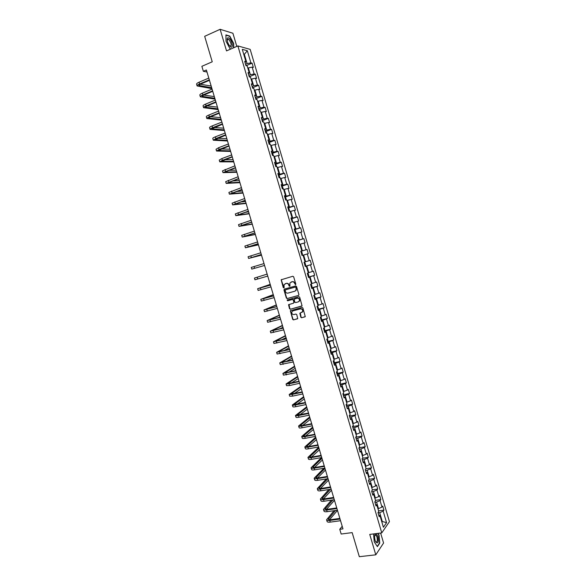<?xml version="1.0" encoding="UTF-8"?>
<svg xmlns="http://www.w3.org/2000/svg" width="586" height="586" viewBox="0 0 586 586"><rect width="100%" height="100%" fill="white"/><g stroke="black" fill="none" stroke-linecap="round" stroke-linejoin="round"><path stroke-width="0.88" d="M295.527 284.745L295.827 284.137L293.652 276.775L292.81 276.262L281.163 279.786L283.272 287.667L284.107 287.821L284.042 284.65L286.144 283.448C287.404 283.236 288.29 283.778 288.803 285.082L289.088 286.034L289.931 286.18L289.858 283.023L291.989 281.793C293.249 281.573 294.143 282.122 294.663 283.434L295.527 284.745M375.084 534.981L375.751 534.893L374.681 535.707M300.83 317.253L301.665 317.773L305.262 316.608L302.881 307.943L302.039 307.423L290.334 310.756L292.685 319.377L293.52 319.897L297.732 318.579L296.743 314.579L295.908 314.059L294.011 314.557C292.216 314.514 291.513 313.569 291.901 311.73L292.919 310.888L300.384 308.903C302.171 308.939 302.881 309.877 302.523 311.715L299.834 313.246L300.83 317.253L301.944 317.641L305.094 316.821M236.795 46.397L232.906 33.248L220.124 29.3L204.675 36.317L212.242 61.794L201.87 66.313L203.357 71.294L206.389 69.983L342.978 528.88L339.763 529.305L341.169 534.029L352.164 532.615L359.321 556.7L375.787 554.817L383.581 543.017L380.629 533.033M220.124 29.3L226.526 50.901L237.872 45.92L381.764 532.894L369.744 534.41L375.787 554.817M298.501 295.469L298.926 294.604L296.509 286.437L295.674 285.924L284.371 289.088L283.954 289.953L286.356 298.054L287.184 298.574L298.633 295.417M299.695 297.197L302.076 305.885L290.356 309.24L289.521 308.719L288.539 304.713L293.491 303.167L293.916 302.31L293.234 300.003L292.399 299.49L287.638 300.786L287.096 300.039L298.86 296.677L299.695 297.197M237.872 45.92L250.178 49.385L389.441 521.657L381.764 532.894M378.563 510.86L383.933 510.113L382.739 506.062L381.977 507.095L380.058 500.591L380.819 499.572L379.625 495.514L378.856 496.525L376.93 490.013L377.714 489.024L376.512 484.959L375.729 485.94L373.809 479.421L374.593 478.462L373.392 474.396L372.601 475.341L370.674 468.815L371.473 467.884L370.271 463.812L369.473 464.727L367.547 458.193L368.352 457.292L367.151 453.22L366.338 454.106L364.404 447.558L365.225 446.693L364.023 442.613L363.203 443.463L361.269 436.914L362.089 436.079L360.888 431.992L360.06 432.812L358.119 426.256L358.954 425.451L357.753 421.363L356.911 422.154L354.97 415.584L355.819 414.815L354.611 410.72L353.761 411.475L351.82 404.897L352.677 404.157L351.468 400.062L350.604 400.787L348.663 394.202L349.527 393.492L348.318 389.39L347.447 390.086L345.506 383.493L346.377 382.819L345.169 378.703L344.29 379.369L342.341 372.769L343.228 372.125L342.012 368.008L341.125 368.638L339.169 362.031L340.07 361.423L338.855 357.299L337.954 357.9L335.998 351.285L336.906 350.699L335.69 346.575L334.782 347.146L332.826 340.517L333.742 339.968L332.526 335.844L331.603 336.379L329.647 329.742L330.57 329.229L329.354 325.091L328.424 325.596L326.461 318.952L327.398 318.469L326.175 314.33L325.237 314.799L323.274 308.155L324.226 307.701L323.003 303.555L322.051 303.995L320.088 297.336L321.04 296.919L319.817 292.766L318.857 293.176L316.887 286.51L317.861 286.122L316.63 281.969L315.664 282.342L313.693 275.669L314.667 275.31L313.444 271.15L312.463 271.494L310.492 264.813L311.474 264.491L310.25 260.323L309.254 260.631L307.284 253.943L308.28 253.657L307.049 249.482L306.046 249.761L304.068 243.065L305.079 242.809L303.848 238.634L302.837 238.876L300.86 232.166L301.878 231.946L300.64 227.764L299.622 227.976L297.637 221.259L298.67 221.069L297.432 216.886L296.399 217.062L294.414 210.337L295.454 210.184L294.216 205.986L293.176 206.133L291.191 199.401L292.238 199.277L291 195.079L289.945 195.197L287.96 188.458L289.023 188.362L287.777 184.158L286.715 184.238L284.723 177.492L285.792 177.433L284.554 173.229L283.478 173.273L281.485 166.519L282.569 166.49L281.324 162.278L280.24 162.293L278.247 155.524L279.339 155.539L278.094 151.32L276.995 151.298L274.995 144.522L276.101 144.566L274.856 140.347L273.75 140.288L271.75 133.513L272.864 133.586L271.611 129.359L270.498 129.272L268.491 122.481L269.619 122.591L268.366 118.357L267.238 118.233L265.238 111.435L266.366 111.582L265.121 107.341L263.978 107.187L261.971 100.382L263.121 100.558L261.869 96.309L260.719 96.126L258.704 89.306L259.862 89.519L258.609 85.27L257.452 85.051L255.437 78.224L256.602 78.465L255.35 74.217L254.178 73.961L252.163 67.126L253.335 67.405L252.083 63.149L250.903 62.856L247.329 50.74L242.282 49.349L245.908 61.625L244.684 61.325L245.966 65.661L247.182 65.947L249.226 72.869L248.017 72.605L249.299 76.942L250.5 77.191L252.544 84.106L251.343 83.871L252.625 88.2L253.819 88.42L255.855 95.32L254.668 95.13L255.95 99.452L257.129 99.635L259.166 106.527L257.986 106.366L259.268 110.688L260.433 110.835L262.469 117.72L261.305 117.596L262.579 121.91L263.737 122.02L265.773 128.898L264.616 128.803L265.89 133.117L267.04 133.19L269.069 140.061L267.927 140.003L269.194 144.31L270.336 144.346L272.358 151.21L271.23 151.188L272.497 155.488L273.625 155.495L275.647 162.344L274.526 162.359L275.794 166.651L276.914 166.622L278.929 173.463L277.823 173.515L279.09 177.8L280.196 177.741L282.21 184.575L281.112 184.656L282.379 188.934L283.47 188.846L285.492 195.665L284.4 195.783L285.66 200.06L286.744 199.929L288.759 206.748L287.682 206.895L288.942 211.172L290.019 211.004L292.026 217.816L290.964 217.999L292.224 222.262L293.286 222.065L295.293 228.87L294.238 229.082L295.498 233.345L296.545 233.111L298.552 239.908L297.505 240.157L298.765 244.413L299.805 244.15L301.805 250.933L300.772 251.218L302.032 255.467L303.057 255.166L305.057 261.942L304.039 262.264L305.291 266.505L306.31 266.176L305.269 266.447M383.933 510.113L383.171 511.16L386.57 522.668L383.405 527.254L379.97 515.607L379.186 516.691L377.97 512.567L378.754 511.49L376.805 504.905L376.014 505.96L374.798 501.828L375.589 500.788L373.648 494.196L372.843 495.214L371.619 491.083L372.425 490.072L370.477 483.472L369.663 484.461L368.44 480.315L369.261 479.341L367.305 472.734L366.484 473.686L365.261 469.54L366.089 468.595L364.133 461.98L363.298 462.903L362.075 458.75L362.91 457.842L360.954 451.213L360.112 452.106L358.881 447.953L359.731 447.074L357.768 440.438L356.918 441.295L355.687 437.134L356.544 436.292L354.581 429.648L353.724 430.476L352.494 426.308L353.358 425.495L351.395 418.844L350.523 419.635L349.285 415.467L350.164 414.683L348.201 408.024L347.315 408.786L346.084 404.611L346.971 403.864L345 397.191L344.107 397.923L342.869 393.741L343.77 393.023L341.799 386.35L340.891 387.046L339.66 382.856L340.569 382.175L338.591 375.494L337.675 376.153L336.437 371.964L337.36 371.312L335.382 364.624L334.46 365.254L333.214 361.057L334.145 360.434L332.167 353.739L331.229 354.332L329.991 350.135L330.929 349.549L328.951 342.839L328.006 343.403L326.761 339.199L327.713 338.642L325.728 331.925L324.769 332.46L323.523 328.248L324.483 327.728L322.498 321.003L321.531 321.502L320.286 317.282L321.26 316.799L319.267 310.06L318.293 310.529L317.048 306.31L318.03 305.855L316.037 299.109L315.048 299.541L313.796 295.315L314.792 294.897L312.799 288.144L311.796 288.546L310.551 284.313L311.554 283.924L309.555 277.163L308.544 277.53L307.291 273.296L308.309 272.944L306.31 266.176M374.945 502.334L376.571 502.099L378.497 508.619L377.926 508.692M378.497 508.619L381.977 507.095M376.571 502.099L380.058 500.591M376.805 504.905L375.545 504.37M371.817 491.742L373.443 491.5L375.37 498.027L374.798 498.107M375.37 498.027L378.856 496.525M373.443 491.5L376.93 490.013M373.648 494.196L372.396 493.69M368.689 481.143L370.308 480.886L372.235 487.42L371.671 487.508M372.235 487.42L375.729 485.94M370.308 480.886L373.809 479.421M370.477 483.472L369.239 483.003M365.554 470.529L367.173 470.265L369.099 476.799L368.535 476.894M369.099 476.799L372.601 475.341M367.173 470.265L370.674 468.815M367.305 472.734L366.074 472.301M362.412 459.9L364.031 459.622L365.964 466.17L365.4 466.266M365.964 466.17L369.473 464.727M364.031 459.622L367.547 458.193M364.133 461.98L362.91 461.585M359.269 449.257L360.888 448.971L362.822 455.527L362.258 455.63M362.822 455.527L366.338 454.106M360.888 448.971L364.404 447.558M360.954 451.213L359.738 450.854M356.12 438.606L357.738 438.313L359.672 444.877L359.108 444.972M359.672 444.877L363.203 443.463M357.738 438.313L361.269 436.914M357.768 440.438L356.566 440.115M352.97 427.941L354.581 427.633L356.522 434.204L355.958 434.307M356.522 434.204L360.06 432.812M354.581 427.633L358.119 426.256M354.581 429.648L353.395 429.362M349.82 417.261L351.424 416.946L353.373 423.524L352.809 423.634M353.373 423.524L356.911 422.154M351.424 416.946L354.97 415.584M351.395 418.844L350.208 418.594M346.656 406.567L348.267 406.245L350.216 412.83L349.652 412.94M350.216 412.83L353.761 411.475M348.267 406.245L351.82 404.897M348.201 408.024L347.029 407.812M343.499 395.858L345.103 395.528L347.051 402.121L346.487 402.238M347.051 402.121L350.604 400.787M345.103 395.528L348.663 394.202M345 397.191L343.836 397.015M340.334 385.141L341.938 384.797L343.887 391.404L343.323 391.521M343.887 391.404L347.447 390.086M341.938 384.797L345.506 383.493M341.799 386.35L340.649 386.211M337.162 374.41L338.767 374.058L340.715 380.666L340.158 380.79M340.715 380.666L344.29 379.369M338.767 374.058L342.341 372.769M338.591 375.494L337.448 375.392M333.991 363.664L335.588 363.298L337.543 369.92L336.987 370.044M337.543 369.92L341.125 368.638M335.588 363.298L339.169 362.031M335.382 364.624L334.247 364.558M330.812 352.911L332.409 352.53L334.364 359.159L333.808 359.291M334.364 359.159L337.954 357.9M332.409 352.53L335.998 351.285M332.167 353.739L331.046 353.71M327.633 342.136L329.222 341.748L331.185 348.384L330.629 348.524M331.185 348.384L334.782 347.146M329.222 341.748L332.826 340.517M328.951 342.839L327.838 342.847M324.446 331.354L326.036 330.958L327.999 337.602L327.442 337.741M327.999 337.602L331.603 336.379M326.036 330.958L329.647 329.742M325.728 331.925L324.629 331.976M321.253 320.557L322.849 320.146L324.812 326.805L324.256 326.944M324.812 326.805L328.424 325.596M322.849 320.146L326.461 318.952M322.498 321.003L321.414 321.084M318.059 309.745L319.648 309.327L321.619 315.986L321.062 316.132M321.619 315.986L325.237 314.799M319.648 309.327L323.274 308.155M319.267 310.06L318.191 310.184M314.865 298.926L316.455 298.494L318.425 305.167L317.868 305.313M318.425 305.167L322.051 303.995M316.455 298.494L320.088 297.336M316.037 299.109L314.968 299.27M311.664 288.085L313.254 287.645L315.224 294.326L314.667 294.472M315.224 294.326L318.857 293.176M313.254 287.645L316.887 286.51M312.799 288.144L311.737 288.341M308.456 277.237L310.045 276.79L312.016 283.47L311.466 283.624M312.016 283.47L315.664 282.342M310.045 276.79L313.693 275.669M309.555 277.163L308.507 277.405M305.247 266.374L306.83 265.912L308.807 272.607L308.258 272.768M308.807 272.607L312.463 271.494M306.83 265.912L310.492 264.813M303.065 255.188L303.621 255.027L305.599 261.73L305.042 261.891M305.599 261.73L309.254 260.631M303.621 255.027L307.284 253.943M299.849 244.296L300.398 244.128L302.383 250.837L300.801 251.306M302.383 250.837L306.046 249.761M300.398 244.128L304.068 243.065M301.805 250.933L300.786 251.255M296.626 233.382L297.175 233.213L299.16 239.93L297.585 240.414M299.16 239.93L302.837 238.876M297.175 233.213L300.86 232.166M298.552 239.908L297.541 240.267M293.403 222.46L293.952 222.284L295.937 229.009L294.362 229.507M295.937 229.009L299.622 227.976M293.952 222.284L297.637 221.259M295.293 228.87L294.289 229.273M290.173 211.524L290.722 211.341L292.707 218.08L291.132 218.585M292.707 218.08L296.399 217.062M290.722 211.341L294.414 210.337M292.026 217.816L291.037 218.256M286.935 200.573L287.484 200.39L289.477 207.129L287.902 207.649M289.477 207.129L293.176 206.133M287.484 200.39L291.191 199.401M288.759 206.748L287.777 207.224M283.697 189.608L284.247 189.425L286.239 196.171L284.671 196.698M286.239 196.171L289.945 195.197M284.247 189.425L287.96 188.458M285.492 195.665L284.518 196.185M280.46 178.627L281.002 178.437L283.001 185.198L281.434 185.74M283.001 185.198L286.715 184.238M281.002 178.437L284.723 177.492M282.21 184.575L281.251 185.132M277.215 167.64L277.757 167.442L279.756 174.21L278.189 174.76M279.756 174.21L283.478 173.273M277.757 167.442L281.485 166.519M278.929 173.463L277.984 174.064M273.962 156.638L274.504 156.44L276.511 163.216L274.944 163.772M276.511 163.216L280.24 162.293M274.504 156.44L278.247 155.524M275.647 162.344L274.709 162.981M270.71 145.614L271.252 145.416L273.259 152.199L271.699 152.77M273.259 152.199L276.995 151.298M271.252 145.416L274.995 144.522M272.358 151.21L271.435 151.884M267.45 134.582L267.992 134.377L270 141.175L268.439 141.753M270 141.175L273.75 140.288M267.992 134.377L271.75 133.513M269.069 140.061L268.154 140.772M264.191 123.536L264.733 123.331L266.74 130.129L265.187 130.722M266.74 130.129L270.498 129.272M264.733 123.331L268.491 122.481M265.773 128.898L264.865 129.645M260.924 112.483L261.466 112.27L263.473 119.075L261.92 119.676M263.473 119.075L267.238 118.233M261.466 112.27L265.238 111.435M262.469 117.72L261.576 118.511M257.65 101.407L258.192 101.188L260.206 108.007L258.653 108.622M260.206 108.007L263.978 107.187M258.192 101.188L261.971 100.382M259.166 106.527L258.28 107.355M254.383 90.317L254.917 90.098L256.939 96.924L255.386 97.554M256.939 96.924L260.719 96.126M254.917 90.098L258.704 89.306M255.855 95.32L254.983 96.192M251.101 79.22L251.643 78.993L253.657 85.834L252.112 86.464M253.657 85.834L257.452 85.051M251.643 78.993L255.437 78.224M252.544 84.106L251.68 85.014M247.819 68.108L248.361 67.881L250.376 74.722L248.83 75.367M250.376 74.722L254.178 73.961M248.361 67.881L252.163 67.126M249.226 72.869L248.376 73.821M243.813 54.549L244.355 54.322L247.094 63.596L245.549 64.255M247.094 63.596L250.903 62.856M243.695 54.146L244.355 54.322L247.329 50.74M245.908 61.625L245.065 62.614M342.202 526.265L339.763 529.305M203.357 71.294L207.005 72.027M381.728 521.577L382.299 521.496L379.699 512.684L378.073 512.911M381.882 522.089L382.299 521.496L386.57 522.668M379.699 512.684L383.171 511.16M379.97 515.607L378.695 515.028M246.435 65.544L252.083 63.149M249.673 76.583L255.35 74.217M252.903 87.607L258.609 85.27M256.133 98.616L261.869 96.309M259.356 109.611L265.121 107.341M262.572 120.599L268.366 118.357M265.788 131.572L271.611 129.359M268.989 142.523L274.856 140.347M272.197 153.473L278.094 151.32M275.391 164.402L281.324 162.278M279.888 177.756L279.368 175.976L278.584 175.317L284.554 173.229M281.654 186.26L287.777 184.158M284.811 197.16L291 195.079M288.019 208.023L294.216 205.986M291.22 218.878L297.432 216.886M294.421 229.719L300.64 227.764M297.622 240.546L303.848 238.634M300.816 251.357L307.049 249.482M305.233 266.308L311.474 264.491M308.412 277.09L314.667 275.31M311.598 287.858L317.861 286.122M314.77 298.611L321.04 296.919M317.942 309.349L324.226 307.701M321.113 320.081L327.398 318.469M324.41 330.768L330.57 329.229M327.464 341.579L333.742 339.968M330.848 352.135L336.906 350.699M334.027 362.807L340.07 361.423M337.206 373.465L343.228 372.125M340.378 384.108L346.377 382.819M343.55 394.744L349.527 393.492M346.714 405.373L352.677 404.157M349.871 415.979L355.819 414.815M353.021 426.579L358.954 425.451M356.171 437.163L362.089 436.079M359.313 447.741L365.225 446.693M362.492 458.296L368.352 457.292M365.913 468.8L371.473 467.884M369.246 479.304L374.593 478.462M372.359 489.837L377.714 489.024M375.465 500.356L380.819 499.572M233.77 47.722L233.675 43.445L229.763 36.054L225.925 34.904L226.035 41.276L230.02 48.741L230.906 48.982M373.553 533.927L374.249 541.867L377.391 546.65L379.75 543.134L379.003 534.952L377.977 533.37M229.478 45.701L230.13 46.148C231.719 45.532 231.389 43.437 229.148 39.877L228.232 39.189L227.214 40.405M229.375 36.229L229.763 36.054M295.696 284.65L294.948 283.324C294.428 282.02 293.542 281.47 292.275 281.683L291.989 281.793M291.096 282.042L292.275 281.683M285.272 283.69L286.444 283.338C287.697 283.126 288.583 283.675 289.096 284.979L289.836 286.298M281.698 279.449L281.397 280.262L284.02 287.931M284.51 289.052L284.247 289.843L286.649 297.937L287.477 298.457L298.684 295.381M295.849 287.448L295.263 287.089L285.345 289.865L285.345 291.462C285.858 292.758 286.744 293.308 287.997 293.103L294.78 291.22L295.996 290.224L296.135 287.338L295.263 287.089M285.572 289.777L295.549 286.979M295.102 291.103L296.282 290.114L296.15 288.451M296.135 287.338L296.435 288.341M301.893 306.104L290.356 309.24M289.008 304.383L289.814 308.595L290.641 309.115M293.637 303.109L294.201 302.193L293.52 299.885L292.685 299.365L287.638 300.786M287.492 299.783L287.931 300.669M298.267 301.878L299.3 301.021C299.68 299.16 298.97 298.215 297.168 298.186L294.157 299.219L294.795 302.068L295.63 302.588L298.267 301.878M298.611 301.739L299.578 300.896C299.966 299.043 299.256 298.098 297.454 298.069L297.168 298.186M294.692 298.838L297.454 298.069M300.281 312.909L301.109 317.121M301.871 312.426L302.801 311.584C303.167 309.745 302.449 308.815 300.662 308.778L300.384 308.903M292.832 310.917L300.662 308.778M290.788 310.419L290.575 311.166L292.978 319.245L293.806 319.766L297.578 318.784M246.735 65.844L245.805 65.105M197.086 85.864L196.588 84.201C196.449 83.673 197.277 83.014 199.072 82.216L208.799 78.063M211.942 88.625L197.108 85.952C196.969 85.424 197.797 84.765 199.592 83.974L209.327 79.828M209.466 80.311L200.5 84.128L198.844 85.446L211.678 87.739M200.317 84.208L211.172 86.047M229.844 46.14C233.199 49.957 233.023 42.229 229.69 38.735C228.474 37.489 227.661 37.423 227.243 38.544C226.95 40.346 227.529 42.5 228.98 44.997L229.844 46.14M225.932 35.197L229.646 36.303L233.433 43.467L233.528 47.825M231.06 48.916L229.954 48.616M375.56 533.678L375.26 533.956C374.454 535.406 374.41 537.56 375.121 540.424L375.604 541.706C378.007 544.269 378.768 542.497 377.897 536.388L376.109 533.604M375.487 541.442L376.08 542.05C377.347 541.984 377.64 540.277 376.966 536.944L375.751 534.893M377.721 533.399L378.798 535.069L379.523 543.002L377.238 546.408L374.249 541.86M250.171 77.125L249.079 76.187M249.314 76.231L249.541 76.993M253.489 88.361L252.346 87.263M200.331 96.749L199.841 95.086C199.709 94.588 200.537 93.95 202.331 93.167L212.081 89.087M215.069 99.122L200.361 96.829C200.229 96.331 201.057 95.701 202.859 94.917L212.601 90.852M212.74 91.299L203.752 95.049L202.089 96.324L214.82 98.287M203.738 95.057L214.315 96.595M203.576 107.619L203.078 105.956C202.961 105.487 203.796 104.872 205.598 104.103L215.355 100.089M218.19 109.611L203.598 107.692C203.481 107.231 204.316 106.615 206.118 105.854L215.882 101.854M216.007 102.279L207.012 105.963L205.327 107.194L217.955 108.828M207.188 105.89L217.45 107.135M256.807 99.583L255.613 98.316M260.118 110.791L258.873 109.355M263.422 121.991L262.132 120.386M206.821 118.475L206.323 116.812C206.206 116.372 207.048 115.779 208.85 115.024L218.629 111.084M221.303 120.086L206.843 118.548C206.726 118.116 207.569 117.522 209.378 116.775L219.149 112.842M219.267 113.237L210.257 116.863L208.565 118.042L221.09 119.354M210.652 116.702L220.585 117.669M210.052 129.323L209.554 127.653C209.451 127.243 210.301 126.671 212.11 125.939L221.896 122.064M224.423 130.546L210.074 129.389C209.971 128.986 210.821 128.415 212.63 127.682L222.416 123.822M222.526 124.188L211.802 128.883L224.218 129.865M214.154 127.492L223.713 128.18M213.289 140.157L212.791 138.479C212.689 138.106 213.546 137.556 215.355 136.831L225.156 133.029M227.529 140.999L213.304 140.215L215.875 138.574L225.683 134.78M225.778 135.124L215.033 139.71L227.346 140.369M217.692 138.252L226.841 138.684M216.52 150.976L216.014 149.298L218.6 147.716L228.415 143.98M230.635 151.437L216.534 151.027L219.12 149.459L228.943 145.731M229.031 146.046L218.256 150.521L230.466 150.858M221.274 148.983L229.968 149.181M219.743 161.78L219.237 160.103L221.845 158.586L231.675 154.916M233.741 161.861L219.757 161.831L222.365 160.322L232.195 156.667M232.283 156.953L221.479 161.326L233.587 161.333M224.929 159.685L233.082 159.656M222.966 172.57L222.46 170.892L234.927 165.845M236.839 172.277L222.973 172.621L235.447 167.596M235.521 167.852L224.694 172.116L236.7 171.801M228.657 170.35L236.202 170.123M226.181 183.352L225.676 181.667L238.172 176.752M239.938 182.678L226.189 183.396L238.692 178.503M238.758 178.73L227.91 182.891L239.813 182.253M232.51 180.964L239.308 180.576M229.39 194.12L228.892 192.428L241.417 187.652M243.029 193.065L229.404 194.156L241.937 189.403M241.996 189.6L231.118 193.651L242.919 192.691M236.524 191.512L242.421 191.021M232.598 204.873L232.1 203.181L244.655 198.537M246.113 203.445L232.613 204.902L245.175 200.28M245.226 200.456L234.327 204.397L246.025 203.122M240.787 201.972L245.527 201.452M235.806 215.611L235.301 213.919L247.893 209.414M249.204 213.809L235.814 215.641L248.413 211.15M248.457 211.297L237.528 215.135L249.123 213.538M245.431 212.308L248.625 211.868M239.007 226.343L238.502 224.643L251.123 220.27M252.28 224.16L239.015 226.364L251.643 222.006M251.68 222.131L240.729 225.859L252.214 223.94M250.713 222.446L251.724 222.277M242.208 237.052L241.696 235.352L254.353 231.118M255.364 234.503L242.208 237.074L254.873 232.854M254.895 232.942L243.923 236.568L255.313 234.334M258.433 244.831L245.402 247.768L244.889 246.054L257.576 241.952M245.402 247.768L258.096 243.681M258.111 243.747L247.116 247.263L258.404 244.714M261.502 255.144L248.589 258.455L248.083 256.741L260.799 252.771M248.589 258.455L261.312 254.5M261.327 254.536L250.303 257.95L261.488 255.078M264.572 265.451L251.775 269.12L251.269 267.414L264.015 263.575M251.775 269.12L264.572 265.436M267.143 274.094L254.449 278.072L267.157 274.123M254.449 278.079L254.954 279.786L267.743 276.094M270.205 284.378L257.628 288.722L270.439 285.148M257.628 288.73L258.133 290.429L270.952 286.876M270.424 285.104L259.334 288.217L270.227 284.459M273.266 294.648L260.799 299.358L273.64 295.915M260.799 299.373L261.305 301.058L274.153 297.637M273.618 295.842L262.506 298.853L273.303 294.78M276.314 304.91L263.971 309.979L276.841 306.668M263.971 309.994L264.476 311.679L277.354 308.39M276.812 306.573L265.67 309.474L276.372 305.086M266.725 133.169L266.425 132.143L265.385 131.403M265.612 131.418L266.117 133.132M270.021 144.339L269.663 143.123L268.63 142.398M269.34 144.31L269.04 143.768M273.318 155.488L272.9 154.089L271.882 153.386M272.563 155.488L272.285 154.755M276.607 166.629L276.138 165.04L275.12 164.366M275.757 166.519L275.523 165.728M279.31 177.785L278.357 175.324M278.995 177.477L278.76 176.686M283.17 188.868L282.591 186.897L281.588 186.267M282.225 188.421L281.991 187.63M286.4 199.973L285.814 197.804L284.818 197.204M285.455 199.35L285.221 198.566M289.513 211.085L289.03 208.704L288.048 208.125M288.678 210.264L288.451 209.48M292.634 222.189L292.246 219.589L291.264 219.032M291.901 221.171L291.674 220.387M295.747 233.294L296.069 232.547L295.454 230.459L294.487 229.924M294.699 229.895L295.703 233.301M295.117 232.063L294.89 231.28M298.919 244.237L299.278 243.402L298.662 241.315L297.695 240.809M297.915 240.773L298.933 244.215M298.333 242.941L298.106 242.157M302.127 255.1L302.479 254.243L301.863 252.156L300.911 251.672M301.541 253.804L301.321 253.027M304.31 262.469L305.064 262.989L305.68 265.07L305.138 266M305.335 265.941L304.324 262.484M304.742 264.652L304.522 263.876M307.504 273.303L308.258 273.809L308.873 275.881L308.544 276.753L307.525 273.318M307.943 275.493L307.716 274.709M310.822 284.203L311.444 284.613L312.06 286.686L311.54 287.66M311.144 286.32L310.917 285.536M314.221 295.139L315.246 297.476L314.733 298.472M314.338 297.131L314.111 296.355M317.605 306.046L318.432 308.251L317.92 309.269M317.524 307.928L317.297 307.152M320.996 316.945L321.604 319.011L321.106 320.051M320.71 318.711L320.483 317.942M324.226 327.867L324.783 329.764L324.285 330.819M323.89 329.486L323.662 328.717M326.951 339.082L327.655 341.462L327.955 340.495L327.449 338.796M327.069 340.246L326.841 339.477M279.368 315.158L267.135 320.586L280.035 317.407M267.143 320.615L267.641 322.285L280.548 319.128M279.998 317.282L268.842 320.081L279.434 315.385M278.409 317.707L279.925 317.033M282.415 325.391L270.3 331.185L283.228 328.138M270.307 331.215L270.805 332.885L283.741 329.852M283.185 327.984L271.999 330.68L282.496 325.67M279.705 328.878L282.987 327.318M285.455 335.617L273.457 341.77L286.422 338.847M273.464 341.799L273.962 343.462L286.928 340.569M286.364 338.671L275.156 341.264L285.558 335.939M281.551 339.88L286.041 337.587M288.495 345.828L276.614 352.34L289.609 349.549M276.621 352.376L277.112 354.032L290.114 351.263M289.543 349.351L278.313 351.834L288.605 346.201M283.741 350.758L289.096 347.85M330.672 349.71L331.119 351.219L330.636 352.325M330.24 350.992L330.043 350.223M333.888 360.602L334.284 361.928L333.808 363.056M333.412 361.723L333.295 361.005M337.104 371.487L337.441 372.63L336.972 373.773M336.576 372.44L336.562 371.876M340.32 382.365L340.136 384.475M339.741 383.149L339.785 382.768M343.521 393.221L343.293 395.169M346.729 404.069L346.451 405.849M349.923 414.895L349.6 416.514M353.116 425.714L352.743 427.165M291.535 356.024L279.764 362.902L292.788 360.244M279.771 362.939L280.269 364.595L293.293 361.95M292.714 360.009L281.463 362.39L291.66 356.449M286.151 361.562L292.15 358.097M294.568 366.213L282.906 373.443L295.967 370.916M282.921 373.494L283.412 375.135L296.472 372.623M295.886 370.66L284.606 372.938L294.707 366.69M288.708 372.308L295.197 368.33M297.593 376.388L286.049 383.977L289.03 383.83L299.138 381.581M286.071 384.035L286.554 385.669L289.535 385.529L299.644 383.288M299.05 381.296L287.748 383.471L297.747 376.915M291.374 383.01L298.237 378.556M300.618 386.555L289.191 394.503L292.18 394.415L302.31 392.232M289.206 394.554L289.696 396.187L292.692 396.114L302.815 393.931M302.215 391.917L290.89 393.997L300.786 387.126M294.121 393.667L301.277 388.767M303.643 396.707L292.326 405.007C292.451 405.373 293.454 405.365 295.337 404.985L305.474 402.868M292.348 405.073L292.832 406.691C292.956 407.058 293.96 407.05 295.842 406.684L305.98 404.567M305.372 402.531L294.026 404.501L303.826 397.33M296.926 404.296L304.31 398.963M306.661 406.852L295.461 415.503C295.593 415.892 296.604 415.906 298.486 415.547L308.639 413.489M295.483 415.569L295.959 417.188C296.098 417.576 297.102 417.598 298.992 417.239L309.144 415.188M308.529 413.13L297.153 414.998L306.859 407.519M299.776 414.903L307.342 409.153M309.672 416.976L298.589 425.985C298.728 426.403 299.746 426.44 301.629 426.095L311.796 424.103M298.611 426.059L299.087 427.67C299.234 428.088 300.244 428.124 302.134 427.78L312.301 425.802M311.679 423.715L302.31 425.553L300.281 425.48L309.891 417.701M302.662 425.48L310.375 419.327M312.69 427.099L301.717 436.46C301.863 436.907 302.881 436.958 304.771 436.629L314.946 434.702M301.739 436.533L302.215 438.138C302.361 438.584 303.387 438.643 305.277 438.313L315.451 436.394M314.829 434.285L305.445 436.065L303.401 435.955L312.917 427.868M305.577 436.035L313.4 429.494M356.317 436.541L355.885 437.808M315.693 437.2L304.837 446.92C304.991 447.389 306.017 447.47 307.914 447.147L318.103 445.287M304.859 447.001L305.335 448.59C305.496 449.074 306.522 449.154 308.412 448.832L318.601 446.979M317.971 444.847L308.58 446.561L306.522 446.407L315.935 438.02M308.514 446.576L316.425 439.647M359.386 447.433L359.028 448.437M318.696 447.301L307.95 457.366C308.119 457.864 309.152 457.966 311.041 457.659L321.245 455.857M307.98 457.446L308.448 459.036C308.617 459.541 309.65 459.644 311.547 459.336L321.751 457.549M321.106 455.388L311.708 457.051L309.642 456.853L318.96 448.165M311.474 457.087L319.443 449.792M362.448 458.347L362.163 459.05M321.465 457.6L311.063 467.796C311.239 468.331 312.279 468.448 314.177 468.155L324.388 466.419M311.093 467.884L311.562 469.467C311.737 470.001 312.778 470.126 314.675 469.833L324.893 468.111M324.241 465.929L314.829 467.525L312.756 467.291L321.97 458.296M314.448 467.584L322.454 459.922M365.51 469.261L365.29 469.65M323.853 468.287L314.177 478.22C314.36 478.777 315.4 478.916 317.304 478.637L327.53 476.967M314.206 478.315L314.675 479.89C314.858 480.454 315.898 480.593 317.802 480.315L328.035 478.659M327.376 476.447L317.949 477.986L315.861 477.707L324.981 468.419M317.436 478.059L325.464 470.038M326.314 478.938L317.282 488.629C317.473 489.215 318.52 489.376 320.425 489.105L330.665 487.501M317.312 488.724L317.78 490.292C317.971 490.885 319.018 491.046 320.923 490.782L331.171 489.185M330.504 486.959L321.069 488.438L318.967 488.116L327.838 478.689M320.439 488.512L328.475 480.146M328.827 489.552L320.388 499.023C320.586 499.638 321.641 499.821 323.545 499.565L333.8 498.027M320.417 499.125L320.879 500.686C321.084 501.308 322.139 501.491 324.043 501.242L334.298 499.712M333.624 497.455L324.175 498.876L322.066 498.518L330.35 489.317M323.443 498.95L331.478 490.24M331.39 500.144L323.487 509.41C323.692 510.054 324.747 510.252 326.658 510.01L336.928 508.531M323.516 509.52L323.977 511.073C324.19 511.717 325.252 511.922 327.156 511.681L337.426 510.216M336.745 507.937L327.288 509.3L325.164 508.897L332.921 499.917M326.461 509.373L334.481 500.319M333.998 510.706L326.578 519.782C326.798 520.449 327.86 520.676 329.772 520.441L340.048 519.035M326.614 519.892L327.076 521.445C327.288 522.119 328.358 522.338 330.27 522.119L340.547 520.712M339.865 518.405L330.394 519.716L328.263 519.269L335.529 510.487M329.479 519.775L337.477 510.391M336.657 507.623L336.335 507.996M246.208 65.72L246.047 65.156M199.072 82.216L199.592 83.974M199.094 84.926L199.328 85.695M252.866 88.244L252.581 87.299M202.331 93.167L202.859 94.917M202.353 95.826L202.566 96.551M205.598 104.103L206.118 105.854M205.598 106.718L205.803 107.399M256.185 99.488L255.848 98.345M259.503 110.717L259.107 109.384M262.814 121.932L262.36 120.408M208.85 115.024L209.378 116.775M208.843 117.596L209.034 118.226M212.11 125.939L212.63 127.682M212.081 128.459L212.257 129.045M215.355 136.831L215.875 138.574M215.318 139.307L215.48 139.856M218.6 147.716L219.12 149.459M218.556 150.148L218.703 150.646M221.845 158.586L222.365 160.322M221.779 160.974L221.918 161.428M225.083 169.442L225.603 171.178M225.009 171.786L225.127 172.189M228.32 180.283L228.833 182.019M228.225 182.583L228.335 182.949M231.551 191.117L232.063 192.845M234.774 201.928L235.294 203.664M237.997 212.733L238.509 214.469M241.212 223.522L241.732 225.251M244.428 234.305L244.941 236.026M247.636 245.065L248.156 246.794M250.845 255.818L251.357 257.54M254.046 266.557L254.558 268.278M257.247 277.281L257.759 279.002M260.44 287.997L260.953 289.711M263.634 298.699L264.147 300.413M266.82 309.386L267.333 311.093M269.428 144.317L268.864 142.413M272.724 155.488L272.109 153.393M276.021 166.644L275.347 164.366M282.599 188.919L281.815 186.26M285.88 200.031L285.038 197.189M289.162 211.136L288.268 208.103M292.436 222.226L291.484 219.003M302.142 255.078L301.123 251.628M311.737 287.572L310.748 284.232M314.924 298.377L314.001 295.234M318.117 309.166L317.246 306.214M321.296 319.941L320.483 317.187M324.476 330.709L323.721 328.138M270.007 320.059L270.512 321.765M273.186 330.716L273.691 332.423M276.358 341.367L276.87 343.074M279.529 352.003L280.042 353.702M330.826 352.201L330.182 350.018M333.991 362.924L333.405 360.932M337.155 373.641L336.62 371.832M340.32 384.343L339.836 382.724M343.477 395.03L343.052 393.594M346.626 405.702L346.26 404.457M349.776 416.36L349.461 415.306M352.919 427.011L352.662 426.147M282.701 362.624L283.206 364.324M281.785 362.111L281.895 362.478M285.865 373.231L286.371 374.93M284.921 372.637L285.045 373.048M289.03 383.83L289.535 385.529M288.056 383.149L288.195 383.603M292.18 394.415L292.692 396.114M291.191 393.653L291.337 394.151M295.337 404.985L295.842 406.684M294.319 404.142L294.48 404.677M298.486 415.547L298.992 417.239M297.446 414.617L297.615 415.196M301.629 426.095L302.134 427.78M300.567 425.077L300.75 425.7M304.771 436.629L305.277 438.313M303.68 435.53L303.885 436.196M356.061 437.647L355.863 436.966M307.914 447.147L308.412 448.832M306.8 445.968L307.005 446.678M359.196 448.268L359.05 447.777M311.041 457.659L311.547 459.336M309.906 456.399L310.133 457.146M314.177 468.155L314.675 469.833M313.012 466.808L313.246 467.599M317.304 478.637L317.802 480.315M316.118 477.209L316.367 478.044M320.425 489.105L320.923 490.782M319.216 487.603L319.48 488.475M323.545 499.565L324.043 501.242M322.315 497.983L322.586 498.891M326.658 510.01L327.156 511.681M325.406 508.348L325.691 509.3M329.772 520.441L330.27 522.119M328.49 518.698L328.79 519.694M227.339 39.606L228.262 39.196M227.295 39.745L227.243 38.544M374.967 535.106L375.26 533.956"/></g></svg>
